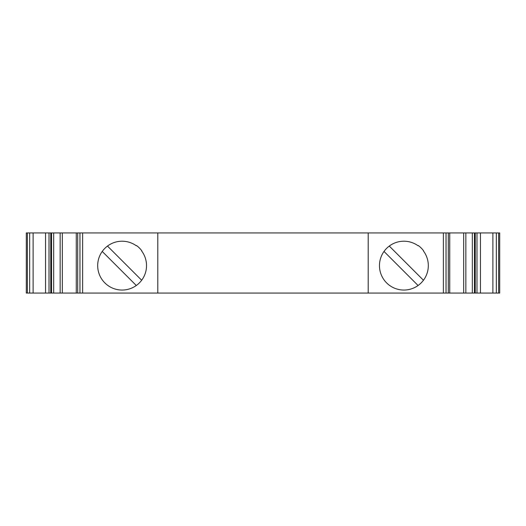 <?xml version="1.0" encoding="UTF-8"?>
<svg xmlns="http://www.w3.org/2000/svg" width="526" height="526" viewBox="0 0 526 526"><rect width="100%" height="100%" fill="white"/><g stroke="black" fill="none" stroke-linecap="round" stroke-linejoin="round"><path stroke-width="0.79" d="M472.315 232.946L499.7 232.946L499.7 293.054L26.3 293.054L26.3 232.946L472.315 232.946L472.315 293.054M97.685 265.63A24.42 24.42 0 0 1 136.293 245.754L136.51 245.537A24.42 24.42 0 0 1 141.829 250.849L141.665 251.007A24.42 24.42 0 0 1 122.104 290.05A24.42 24.42 0 0 1 97.685 265.63M379.47 265.63A24.42 24.42 0 0 1 418.078 245.754L418.302 245.537A24.42 24.42 0 0 1 423.614 250.849L423.45 251.007A24.42 24.42 0 0 1 403.896 290.05A24.42 24.42 0 0 1 379.47 265.63M389.273 246.069L423.45 280.253M418.078 285.506L384.013 251.441M107.488 246.069L141.665 280.253M136.293 285.506L102.228 251.441M368.2 232.946L368.2 293.054M157.8 232.946L157.8 293.054M76.27 232.946L76.27 293.054M50.759 232.946L50.759 293.054M475.241 232.946L475.241 293.054M449.73 232.946L449.73 293.054M51.561 232.946L51.561 293.054M443.379 232.946L443.379 293.054M82.621 232.946L82.621 293.054M79.965 232.946L79.965 293.054M77.703 232.946L77.703 293.054M62.331 232.946L62.331 293.054M49.01 232.946L49.01 293.054M45.552 232.946L45.552 293.054M33.118 232.946L33.118 293.054M29.666 232.946L29.666 293.054M27.398 232.946L27.398 293.054M498.602 232.946L498.602 293.054M496.334 232.946L496.334 293.054M492.882 232.946L492.882 293.054M480.448 232.946L480.448 293.054M476.99 232.946L476.99 293.054M474.439 232.946L474.439 293.054M463.669 232.946L463.669 293.054M446.035 232.946L446.035 293.054M448.297 232.946L448.297 293.054M60.142 232.946L60.142 293.054M53.685 232.946L53.685 293.054M465.858 232.946L465.858 293.054"/></g></svg>
